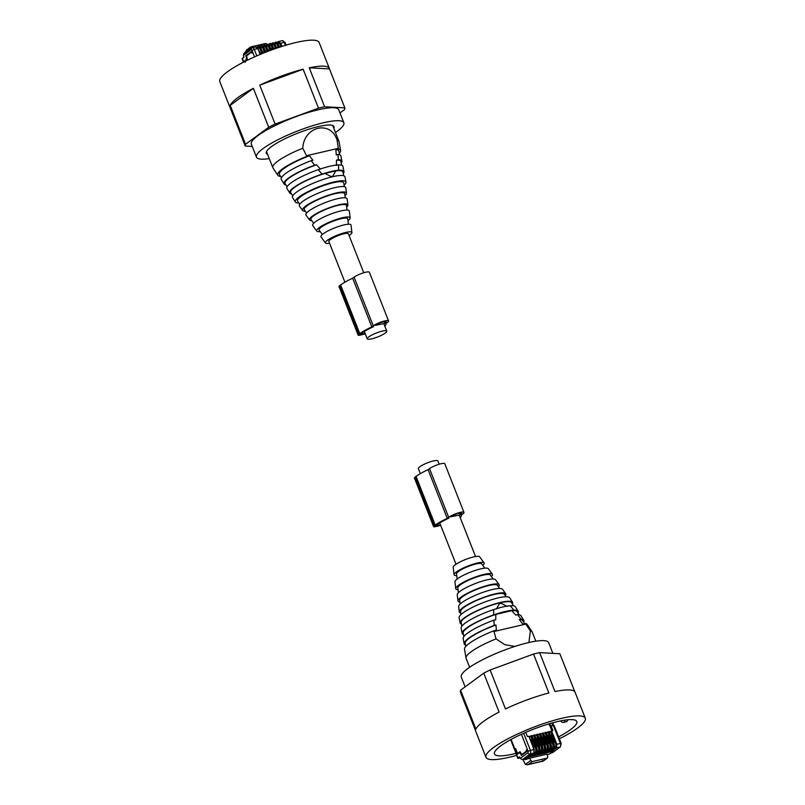 <?xml version="1.0" encoding="UTF-8"?>
<svg xmlns="http://www.w3.org/2000/svg" width="805" height="805" viewBox="0 0 805 805"><rect width="100%" height="100%" fill="white"/><g stroke="black" fill="none" stroke-linecap="round" stroke-linejoin="round"><path stroke-width="1.21" d="M363.749 272.744L348.404 233.802A10.495 2.073 158.5 0 0 340.998 234.597A10.495 2.073 158.5 0 0 330.362 239.578A10.495 2.073 158.5 0 0 328.873 241.49L344.912 282.193M385.273 333.069A10.495 2.073 158.5 0 0 386.752 331.147A10.495 2.073 158.5 0 0 379.346 331.952A10.495 2.073 158.5 0 0 368.71 336.933A10.495 2.073 158.5 0 0 367.221 338.845A10.495 2.073 158.5 0 0 374.637 338.04A10.495 2.073 158.5 0 0 385.273 333.069M420.331 473.652L418.359 468.651A10.495 2.073 -21.5 0 1 419.838 466.729A10.495 2.073 -21.5 0 1 430.474 461.758A10.495 2.073 -21.5 0 1 437.89 460.953L439.168 464.213M267.602 154.369A36.376 7.195 -21.5 0 1 266.304 153.272A36.376 7.195 -21.5 0 1 282.273 140.11A36.376 7.195 -21.5 0 1 317.583 126.767A36.376 7.195 -21.5 0 1 334.005 126.596A36.376 7.195 -21.5 0 1 333.803 128.287M230.26 107.991A53.372 10.546 -21.5 0 1 230.049 107.568L219.815 81.607A53.372 10.546 -21.5 0 1 219.705 80.329A53.372 10.546 -21.5 0 1 268.518 51.107A53.372 10.546 -21.5 0 1 319.132 42.494L329.356 68.455A53.372 10.546 -21.5 0 1 329.476 68.908L309.261 67.791A53.372 10.546 -21.5 0 1 329.356 68.455M269.273 158.615A46.962 9.288 -21.5 0 1 256.453 157.146A46.962 9.288 -21.5 0 1 277.071 140.161A46.962 9.288 -21.5 0 1 322.654 122.934A46.962 9.288 -21.5 0 1 343.846 122.722A46.962 9.288 -21.5 0 1 335.474 132.533M252.237 146.44L245.263 146.057A53.372 10.546 -21.5 0 1 245.273 145.232A53.372 10.546 -21.5 0 1 245.545 144.316L230.2 105.375A53.372 10.546 -21.5 0 1 253.374 88.319L268.709 127.26A53.372 10.546 -21.5 0 1 275.109 124.091L259.763 85.159A53.372 10.546 -21.5 0 1 303.153 69.22L259.763 85.159M275.109 124.091L318.488 108.162L303.153 69.22M318.488 108.162A53.372 10.546 -21.5 0 1 324.596 106.733L309.261 67.791M324.596 106.733L344.822 107.85L329.476 68.908M344.822 107.85A53.372 10.546 -21.5 0 1 344.812 108.675A53.372 10.546 -21.5 0 1 344.54 109.591L339.992 112.931M230.049 107.568A53.372 10.546 -21.5 0 1 229.918 107.115L245.263 146.057M256.453 157.146L251.341 144.165A46.962 9.288 -21.5 0 1 271.959 127.18A46.962 9.288 -21.5 0 1 317.542 109.953A46.962 9.288 -21.5 0 1 338.734 109.742L343.846 122.722M268.709 127.26L245.545 144.316M253.374 88.319L230.2 105.375M291.591 193.965A29.161 5.766 -21.5 0 1 289.75 193.029A29.161 5.766 -21.5 0 1 303.545 181.739A29.161 5.766 -21.5 0 1 322.091 174.101L318.257 169.684A30.117 5.947 -21.5 0 1 338.583 164.945A30.127 5.957 -21.5 0 1 342.96 166.454L343.966 171.666A29.161 5.766 -21.5 0 1 343.262 173.618M289.75 193.029L286.932 188.521A30.127 5.957 -21.5 0 1 301.191 176.858A30.127 5.957 -21.5 0 1 318.227 169.684L322.091 174.101A29.151 5.766 -21.5 0 1 338.563 170.257L338.583 164.945L338.583 170.257A29.161 5.766 -21.5 0 1 343.966 171.666M280.472 176.174L279.798 176.335A33.76 6.671 -21.5 0 1 277.826 175.299L272.945 167.873A35.581 7.034 -21.5 0 1 272.815 167.611L266.546 151.712A35.581 7.034 -21.5 0 1 266.505 151.571M332.696 125.5A35.581 7.034 -21.5 0 1 332.757 125.63L339.026 141.529A35.581 7.034 -21.5 0 1 339.096 141.811L340.606 150.575A33.76 6.671 -21.5 0 1 339.318 153.353M272.815 167.611A35.581 7.034 -21.5 0 1 289.77 154.067A35.581 7.034 -21.5 0 1 302.781 148.251L306.896 156.381A33.76 6.671 -21.5 0 0 293.785 162.197A33.76 6.671 -21.5 0 0 277.826 175.299M302.781 148.251C303.817 126.204 330.915 119.885 337.104 140.251A35.581 7.034 -21.5 0 1 339.026 141.529M337.104 140.251L338.432 149.036A33.76 6.671 -21.5 0 1 340.606 150.575M281.428 177.694L279.496 174.594A31.948 6.319 -21.5 0 1 294.61 162.228A31.948 6.319 -21.5 0 1 309.462 155.788L306.896 156.381M338.432 149.036L335.876 149.629A31.948 6.319 -21.5 0 1 338.905 151.199L339.599 154.781M336.41 165.448L336.48 160.115A30.006 5.927 -21.5 0 1 340.928 161.624L341.642 165.267M335.876 149.629L336.259 154.852L337.959 154.459L338.372 159.682L336.48 160.115M320.43 169.171L316.526 164.763L314.634 165.206L311.203 160.688L312.904 160.296L309.462 155.788M287.083 186.75L285.121 183.61A30.006 5.927 -21.5 0 1 299.329 171.988A30.006 5.927 -21.5 0 1 316.526 164.763M285.986 184.999A31.093 6.148 -21.5 0 1 284.115 184.013A31.093 6.148 -21.5 0 1 298.836 171.978A31.093 6.148 -21.5 0 1 314.634 165.206M284.115 184.013L281.307 179.515A32.069 6.339 -21.5 0 1 296.471 167.088A32.069 6.339 -21.5 0 1 311.203 160.688M337.959 154.459A32.069 6.339 -21.5 0 1 340.928 156.019L341.944 161.242A31.093 6.148 -21.5 0 1 341.24 163.234M338.372 159.682A31.093 6.148 -21.5 0 1 341.944 161.242M298.937 203.051A27.219 5.383 -21.5 0 1 295.385 202.045A27.219 5.383 -21.5 0 1 308.265 191.499A27.219 5.383 -21.5 0 1 345.999 182.101A27.219 5.383 -21.5 0 1 344.087 185.261M295.385 202.045L292.567 197.537A28.185 5.575 -21.5 0 1 305.91 186.619A28.185 5.575 -21.5 0 1 344.983 176.889L345.999 182.101M292.748 195.806L290.756 192.626A28.074 5.544 -21.5 0 1 304.038 181.749A28.074 5.544 -21.5 0 1 324.918 173.437L331.167 176.557L332.807 176.174L335.755 170.912A28.074 5.544 -21.5 0 1 342.96 172.059L343.675 175.752M332.807 176.174L331.167 176.557M335.755 170.912L324.918 173.437M270.5 48.179A1.781 1.047 -103.1 0 1 271.446 49.246L271.708 49.92M242.838 58.624L242.325 58.302L244.006 57.064L243.362 55.434L244.126 53.492M267.341 44.486L265.7 43.45L250.818 46.921L250.335 48.803M244.901 52.808L246.924 49.789M258.868 50.816L260.87 54.156M261.736 50.152L263.557 53.05M264.593 49.487L266.264 51.983M267.461 48.813L268.981 50.936M273.187 47.475L274.445 48.934M276.055 46.811L277.202 47.978M278.922 46.147L280.039 47.243M247.316 59.389L244.569 60.828L244.841 61.502M246.169 59.651L246.521 57.356M251.633 52.355L251.019 52.526L251.935 53.11L251.351 51.651L245.777 55.756L246.411 57.376M251.019 52.526L246.592 55.787L247.336 59.429L245.384 60.858L245.233 62.227M250.818 46.921L246.229 50.212M247.024 55.465L245.777 55.756M244.569 60.828L245.817 60.536M349.108 235.563A14.228 2.817 158.5 0 0 351.916 232.575A14.228 2.817 158.5 0 0 339.479 234.325A14.228 2.817 158.5 0 0 332.183 237.445A14.228 2.817 158.5 0 0 325.472 242.989A14.228 2.817 158.5 0 0 329.577 243.261M344.258 186.669L343.816 183.027A24.864 4.911 158.5 0 0 309.331 191.53A24.864 4.911 158.5 0 0 297.608 201.23L299.772 204.188M305.407 211.302A23.607 4.669 -21.5 0 1 302.61 210.487L299.43 206.13A24.975 4.931 -21.5 0 1 311.203 196.4A24.975 4.931 -21.5 0 1 345.828 187.857L346.472 193.21A23.607 4.669 -21.5 0 1 344.983 195.716M302.61 210.487A23.607 4.669 -21.5 0 1 313.739 201.29A23.607 4.669 -21.5 0 1 346.472 193.21M306.635 212.993L304.31 209.793A21.765 4.307 -21.5 0 1 314.574 201.31A21.765 4.307 -21.5 0 1 344.761 193.864L345.234 197.789M311.887 220.771A20.598 4.075 -21.5 0 1 309.603 220.067L306.001 215.136A22.148 4.377 -21.5 0 1 316.446 206.503A22.148 4.377 -21.5 0 1 347.156 198.916L347.891 204.993A20.598 4.075 -21.5 0 1 346.703 207.056M309.603 220.067A20.598 4.075 -21.5 0 1 319.323 212.037A20.598 4.075 -21.5 0 1 347.891 204.993M313.698 223.247L310.972 219.513A19.129 3.784 -21.5 0 1 319.988 212.057A19.129 3.784 -21.5 0 1 346.522 205.517L347.066 210.105M320.269 231.649A17.962 3.552 -21.5 0 1 316.778 231.085L312.743 225.571A19.692 3.894 -21.5 0 1 322.03 217.893A19.692 3.894 -21.5 0 1 349.35 211.152L350.165 217.934A17.962 3.552 -21.5 0 1 347.991 220.731M316.778 231.085A17.962 3.552 -21.5 0 1 325.25 224.082A17.962 3.552 -21.5 0 1 350.165 217.934M322.342 234.486L319.152 230.119A15.396 3.039 -21.5 0 1 326.417 224.122A15.396 3.039 -21.5 0 1 347.76 218.849L348.404 224.223M325.472 242.989L321.014 236.891A16.14 3.19 -21.5 0 1 328.631 230.602A16.14 3.19 -21.5 0 1 351.02 225.078L351.916 232.575M365.289 333.934L360.016 335.162A4.267 0.845 -21.5 0 1 358.165 335.162A4.267 0.845 -21.5 0 1 358.768 334.387L359.805 333.632A25.82 5.102 -21.5 0 1 371.84 326.88L373.258 325.844A8.895 1.761 -21.5 0 1 382.274 321.628A8.895 1.761 -21.5 0 1 388.553 320.943A8.895 1.761 -21.5 0 1 387.306 322.574L385.887 323.61A25.82 5.102 -21.5 0 1 385.907 323.68A25.82 5.102 -21.5 0 1 384.81 326.206M384.8 323.419L375.231 325.381A6.4 1.268 -21.5 0 1 381.721 322.352A6.4 1.268 -21.5 0 1 386.239 321.859A6.4 1.268 -21.5 0 1 385.333 323.026L384.8 323.419L384.136 321.718M365.068 333.361L360.489 334.256L361.767 333.169A23.335 4.609 -21.5 0 1 373.56 326.659M371.84 326.88L352.671 278.208L354.089 277.162A8.895 1.761 -21.5 0 1 363.095 272.945A8.895 1.761 -21.5 0 1 369.384 272.271L388.553 320.943M358.165 335.162L338.996 286.489A4.267 0.845 -21.5 0 1 339.599 285.705L340.626 284.95A25.82 5.102 -21.5 0 1 352.671 278.208M558.61 736.887A44.245 8.744 158.5 0 0 576.803 721.532A44.245 8.744 158.5 0 0 516.408 736.686A44.245 8.744 158.5 0 0 494.471 753.963A44.245 8.744 158.5 0 0 515.764 753.44M560.763 720.857A4.518 2.646 -103.1 0 0 563.43 722.417L566.7 721.652L568.239 719.73M559.354 738.769A53.372 10.546 158.5 0 0 585.295 718.191A53.372 10.546 158.5 0 0 512.443 736.474A53.372 10.546 158.5 0 0 485.978 757.304A53.372 10.546 158.5 0 0 516.528 755.382M563.43 722.417A4.518 2.646 -103.1 0 0 565.09 720.103M552.874 653.358L548.658 642.652A46.962 9.288 158.5 0 0 529.217 642.45A46.962 9.288 158.5 0 0 482.759 659.637A46.962 9.288 158.5 0 0 461.265 677.075L465.119 686.866M585.295 718.191L575.072 692.23A53.372 10.546 158.5 0 0 554.977 691.565L539.632 652.624L559.847 653.74L574.851 691.807M539.632 652.624A53.372 10.546 158.5 0 0 533.524 654.052L548.859 692.994A53.372 10.546 158.5 0 0 505.48 708.933L490.134 669.991A53.372 10.546 158.5 0 0 486.884 671.571A53.372 10.546 158.5 0 0 483.745 673.161L499.08 712.093A53.372 10.546 158.5 0 0 475.916 729.149L460.581 690.207A53.372 10.546 158.5 0 0 460.289 691.948L475.634 730.89A53.372 10.546 158.5 0 0 475.755 731.353L485.978 757.304M460.581 690.207L483.745 673.161M533.524 654.052L490.134 669.991M518.028 613.048A30.127 5.957 158.5 0 0 518.309 612.353A30.127 5.957 158.5 0 0 518.179 611.277L515.361 606.769A29.161 5.766 158.5 0 0 510.129 605.752L513.962 610.17A30.117 5.947 158.5 0 0 493.636 614.909A30.127 5.957 158.5 0 0 462.191 632.67A30.127 5.957 158.5 0 0 462.151 633.344A30.127 5.957 158.5 0 0 463.479 634.531M518.179 611.277A30.127 5.957 158.5 0 0 513.993 610.16L510.129 605.752A29.151 5.766 158.5 0 0 493.656 609.586L493.636 614.909L493.636 609.596A29.161 5.766 158.5 0 0 461.174 627.477A29.161 5.766 158.5 0 0 461.144 628.131L462.151 633.344M514.908 646.435L504.715 644.634L496.061 638.908A35.581 7.034 158.5 0 0 466.055 657.222A35.581 7.034 158.5 0 0 466.015 657.987A35.581 7.034 158.5 0 0 466.085 658.269L469.637 667.265M535.838 641.193L532.296 632.187A35.581 7.034 158.5 0 0 532.165 631.935A35.581 7.034 158.5 0 0 530.374 630.909L525.323 623.473A33.76 6.671 158.5 0 1 527.285 624.499L532.165 631.935M528.915 642.521L530.374 630.909M496.061 638.908L493.787 630.818A33.76 6.671 158.5 0 0 464.555 648.498A33.76 6.671 158.5 0 0 464.515 649.222L466.015 657.987M524.639 623.623L522.807 620.695A30.982 6.128 158.5 0 0 519.316 619.558L522.757 624.066L525.323 623.473M493.787 630.818L496.353 630.224L495.961 624.992A30.982 6.128 158.5 0 0 465.23 642.692A30.982 6.128 158.5 0 0 465.189 643.386L465.793 646.455M495.961 624.992L494.26 625.394L493.847 620.172L495.739 619.729L495.81 614.406L511.789 610.673L515.693 615.08L517.585 614.638L521.016 619.156L519.316 619.558M523.683 622.104A32.069 6.339 158.5 0 0 523.944 621.44A32.069 6.339 158.5 0 0 523.813 620.293L520.996 615.785A31.093 6.148 158.5 0 0 517.585 614.638M523.813 620.293A32.069 6.339 158.5 0 0 521.016 619.156M494.26 625.394A32.069 6.339 158.5 0 0 464.213 643.064A32.069 6.339 158.5 0 0 464.183 643.779A32.069 6.339 158.5 0 0 465.511 645.016M493.847 620.172A31.093 6.148 158.5 0 0 463.197 637.862A31.093 6.148 158.5 0 0 463.167 638.566L464.183 643.779M495.81 614.406A29.04 5.736 158.5 0 0 463.197 632.307A29.04 5.736 158.5 0 0 463.167 632.951L463.871 636.564M519.124 614.799L517.172 611.679A29.04 5.736 158.5 0 0 511.789 610.673M512.362 603.992A28.185 5.575 158.5 0 0 512.664 603.277A28.185 5.575 158.5 0 0 512.544 602.261L509.726 597.763A27.219 5.383 158.5 0 0 483.835 602.392A27.219 5.383 158.5 0 0 459.142 617.093A27.219 5.383 158.5 0 0 459.112 617.697L460.128 622.909A28.185 5.575 158.5 0 0 461.436 624.046M512.544 602.261A28.185 5.575 158.5 0 0 485.737 607.071A28.185 5.575 158.5 0 0 460.158 622.285A28.185 5.575 158.5 0 0 460.128 622.909M513.52 605.833L511.537 602.673A27.098 5.353 158.5 0 0 485.757 607.282A27.098 5.353 158.5 0 0 461.164 621.913A27.098 5.353 158.5 0 0 461.144 622.527L461.849 626.189M499.422 603.669L501.052 603.297L499.422 603.669L496.464 608.932M501.052 603.297L507.301 606.407M542.329 746.597L542.268 744.726L539.592 737.903L538.475 736.806M522.988 759.538L525.373 764.438L530.686 760.524L529.75 758.159L525.162 759.628L524.951 759.075L522.304 759.689L520.261 758.39L519.628 756.77L517.947 758.008L514.747 749.898L515.723 749.183L517.635 754.054L519.235 752.876L520.865 753.822M520.09 757.958L518.46 758.34M530.686 760.524L532.326 761.56L547.209 758.089L547.823 756.529L546.887 754.164L529.75 758.159M552.3 752.705L560.421 746.839L552.713 752.514L551.073 752.987M525.162 759.628L528.794 756.952L553.508 751.196L549.875 753.862L547.028 754.527M553.78 743.931L553.729 742.049L551.043 735.237L549.926 734.14M550.922 744.595L550.862 742.723L548.185 735.901L547.068 734.804M548.054 745.259L548.004 743.387L545.317 736.575L544.2 735.478M545.186 745.933L545.136 744.051L542.449 737.239L541.332 736.142M539.461 747.261L539.41 745.39L536.724 738.577L535.607 737.481M536.593 747.936L536.543 746.054L533.856 739.242L532.739 738.145M533.735 748.6L533.675 746.728L530.998 739.906L529.881 738.809M539.903 748.348L539.692 748.217A2.848 1.67 -103.1 0 1 539.3 751.86L535.486 754.657L535.798 753.883L535.486 754.657L541.191 753.329L540.376 752.816L544.18 750.008L544.482 747.282L539.239 733.979L537.901 734.955M538.706 734.361L537.76 734.583M511.084 739.453L514.908 749.153L515.633 749.606L514.908 749.153L515.623 748.63L517.152 752.524L518.068 753.108L520.02 751.669L521.831 754.527L526.259 751.266L526.4 749.898L526.983 751.357L521.399 755.472L520.755 753.842M520.231 752.222L519.235 752.876M522.938 754.265A1.067 0.624 76.9 0 0 523.019 754.275L521.69 754.587L523.079 754.235M517.696 758.34L514.747 749.898M532.326 761.56L528.422 764.428L543.305 760.956L542.5 760.443L543.305 760.956L547.541 757.938L543.284 761.077L527.527 764.75L525.373 764.438M553.508 751.196L553.297 750.642L528.583 756.398L524.951 759.075M554.222 745.007L554.011 744.877A2.848 1.67 -103.1 0 1 553.619 748.519L549.815 751.317L550.117 750.542L549.815 751.317L552.643 750.663A0.714 0.564 53.6 0 1 551.827 750.139L551.747 749.938M551.355 745.672L551.153 745.541A2.848 1.67 -103.1 0 1 550.751 749.183L546.947 751.991L547.249 751.206L546.947 751.991L549.785 751.327A0.714 0.564 53.6 0 1 548.97 750.813L548.889 750.602M548.497 746.346L548.286 746.215A2.848 1.67 -103.1 0 1 547.893 749.847L544.079 752.655L544.391 751.88L544.079 752.655L546.917 751.991A0.714 0.564 53.6 0 1 546.102 751.478L546.021 751.276M544.18 750.008A0.714 0.564 53.6 0 0 544.995 750.522L541.191 753.329L541.524 752.544L541.222 753.319L544.049 752.665A0.714 0.564 53.6 0 1 543.234 752.142L543.154 751.94M533.916 752.796A0.714 0.564 -126.4 0 1 533.564 753.188L529.76 755.996L530.062 755.211L529.76 755.996L535.456 754.667A0.714 0.564 53.6 0 1 534.641 754.144L534.56 753.943M528.794 756.952L528.583 756.398M551.827 750.139L555.641 747.342L555.933 744.605L550.69 731.302L549.362 732.288M550.157 731.695L549.211 731.916M548.97 750.813L552.773 748.006L553.065 745.279L547.833 731.966L546.494 732.952M547.299 732.359L546.354 732.58M546.102 751.478L549.906 748.67L550.207 745.943L544.965 732.641L543.637 733.617M544.432 733.033L543.486 733.254M543.234 752.142L547.048 749.344L547.34 746.607L542.097 733.305L540.769 734.291M541.574 733.697L540.618 733.919M537.428 753.279L541.312 750.673L541.614 747.946L536.371 734.643L535.043 735.619M535.838 735.035L534.892 735.257M534.641 754.144L538.454 751.347L538.746 748.61L533.504 735.307L532.175 736.293M532.98 735.7L532.025 735.921M531.702 754.617L535.587 752.011L535.889 749.284L530.646 735.981L529.308 736.957M530.113 736.364L529.167 736.585M550.69 731.302L552.944 730.598L551.153 726.06L550.268 726.714L551.898 730.849M548.728 723.937L549.573 725.587L550.972 726.191M537.509 753.48A0.714 0.564 53.6 0 0 538.324 753.993L542.157 751.186A2.848 1.67 -103.1 0 0 542.56 747.553L537.519 734.371L536.371 734.643M539.239 733.979L540.386 733.707L545.398 746.889A2.848 1.67 76.9 0 1 544.995 750.522A0.714 0.564 -126.4 0 0 545.196 750.441L541.383 753.249M551.777 723.051L553.407 725.798M552.753 722.779L553.739 725.476M552.683 725.345L551.626 725.597A1.067 0.835 53.6 0 1 550.459 724.933L549.785 723.625M561.176 743.387L554.142 725.536L553.377 725.536L560.401 743.387L561.176 743.387L560.421 746.839M551.153 726.06L553.377 725.536M531.783 754.818A0.714 0.564 53.6 0 0 532.598 755.332L536.432 752.524A2.848 1.67 -103.1 0 0 536.824 748.881L531.793 735.71L530.646 735.981M553.065 745.279L553.991 744.887L548.98 731.705L547.833 731.966M550.207 745.943L551.153 745.541L546.112 732.369L544.965 732.641M547.34 746.607L548.286 746.215L543.254 733.033L542.097 733.305M533.504 735.307L534.661 735.046L539.662 748.217A2.848 1.67 76.9 0 1 539.269 751.86L535.456 754.667M525.746 732.379L527.386 736.555L528.925 736.374L533.967 749.556L530.415 750.381L523.673 733.285M454.09 574.73L453.195 567.233A14.228 2.817 -21.5 0 1 453.215 566.951A14.228 2.817 -21.5 0 1 463.539 560.32A14.228 2.817 -21.5 0 1 478.079 556.325A14.228 2.817 -21.5 0 1 479.639 556.808L484.097 562.906A16.14 3.19 158.5 0 0 468.651 565.744A16.14 3.19 158.5 0 0 454.121 574.418A16.14 3.19 158.5 0 0 454.09 574.73A16.14 3.19 158.5 0 0 456.707 575.585M506.174 596.746L504.322 594.221A23.506 4.649 158.5 0 0 481.843 598.346A23.506 4.649 158.5 0 0 460.691 610.965A23.506 4.649 158.5 0 0 460.651 611.428L461.024 614.537M505.339 595.609A24.975 4.931 158.5 0 0 505.832 594.623A24.975 4.931 158.5 0 0 505.681 593.667A24.975 4.931 158.5 0 0 481.803 598.055A24.975 4.931 158.5 0 0 459.323 611.458A24.975 4.931 158.5 0 0 459.283 611.951A24.975 4.931 158.5 0 0 460.852 613.128M505.681 593.667L502.501 589.31A23.607 4.669 158.5 0 0 479.931 593.456A23.607 4.669 158.5 0 0 458.669 606.135A23.607 4.669 158.5 0 0 458.639 606.588L459.283 611.951M499.704 588.495L497.41 585.356A20.316 4.015 158.5 0 0 477.979 588.918A20.316 4.015 158.5 0 0 459.695 599.836A20.316 4.015 158.5 0 0 459.665 600.228L460.128 604.092M498.476 586.815A22.148 4.377 158.5 0 0 499.241 585.517A22.148 4.377 158.5 0 0 499.11 584.672A22.148 4.377 158.5 0 0 477.929 588.556A22.148 4.377 158.5 0 0 457.985 600.45A22.148 4.377 158.5 0 0 457.954 600.882A22.148 4.377 158.5 0 0 459.876 602.019M499.11 584.672L495.508 579.731A20.598 4.075 158.5 0 0 475.805 583.343A20.598 4.075 158.5 0 0 457.25 594.412A20.598 4.075 158.5 0 0 457.22 594.815L457.954 600.882M493.224 579.026L490.326 575.062A17.489 3.462 158.5 0 0 473.602 578.131A17.489 3.462 158.5 0 0 457.844 587.519A17.489 3.462 158.5 0 0 457.824 587.861L458.407 592.742M491.412 576.551A19.692 3.894 158.5 0 0 492.479 574.991A19.692 3.894 158.5 0 0 492.368 574.227A19.692 3.894 158.5 0 0 473.531 577.688A19.692 3.894 158.5 0 0 455.791 588.264A19.692 3.894 158.5 0 0 455.761 588.646A19.692 3.894 158.5 0 0 458.045 589.693M492.368 574.227L488.333 568.712A17.962 3.552 158.5 0 0 471.156 571.872A17.962 3.552 158.5 0 0 454.976 581.522A17.962 3.552 158.5 0 0 454.956 581.864L455.761 588.646M484.841 568.159L481.712 563.872A13.574 2.687 158.5 0 0 468.731 566.257A13.574 2.687 158.5 0 0 456.516 573.542A13.574 2.687 158.5 0 0 456.495 573.814L457.119 579.077M482.769 565.311A16.14 3.19 158.5 0 0 484.187 563.53A16.14 3.19 158.5 0 0 484.097 562.906M460.229 517.665A25.82 5.102 158.5 0 0 461.335 515.14A25.82 5.102 158.5 0 0 461.305 515.069L462.724 514.033A8.895 1.761 158.5 0 0 463.972 512.403L444.803 463.73A8.895 1.761 158.5 0 0 438.524 464.415A8.895 1.761 158.5 0 0 429.508 468.631L428.089 469.667A25.82 5.102 158.5 0 0 416.044 476.409L415.018 477.174A4.267 0.845 158.5 0 0 414.414 477.949L433.583 526.631A4.267 0.845 158.5 0 0 435.435 526.631L440.707 525.393M415.018 477.174L434.187 525.846A4.267 0.845 158.5 0 0 433.583 526.631M434.187 525.846L435.223 525.091A25.82 5.102 158.5 0 1 447.258 518.35L448.677 517.303A8.895 1.761 158.5 0 1 457.693 513.087A8.895 1.761 158.5 0 1 463.972 512.403M460.752 514.486A6.4 1.268 158.5 0 0 461.657 513.318A6.4 1.268 158.5 0 0 457.139 513.811A6.4 1.268 158.5 0 0 450.649 516.84L460.219 514.878L460.752 514.486L460.198 513.077M448.979 518.128A23.335 4.609 158.5 0 0 437.185 524.629L435.908 525.715L440.486 524.83M428.089 469.667L447.258 518.35M459.554 513.177L460.219 514.878M338.372 148.311L306.433 155.747M250.204 48.481L244.891 52.395M243.794 62.035L242.325 58.302M254.561 56.883L251.985 50.353L251.069 49.769L243.362 55.434M257.127 47.143L257.932 46.539M259.985 46.469L260.8 45.875M267.3 51.57L265.479 46.942L263.648 45.774A0.714 0.564 -126.4 0 1 263.788 45.07L263.668 45.201M270.027 50.544L268.347 46.267L266.515 45.11A0.714 0.564 -126.4 0 1 266.656 44.406L266.525 44.537M268.578 44.466L269.393 43.873M271.446 43.802L272.261 43.198M278.258 47.626L276.94 44.265L275.109 43.108A0.714 0.564 -126.4 0 1 275.25 42.403L275.119 42.534M277.172 42.464L277.987 41.87M251.834 47.817L252.217 47.646A2.848 1.67 -103.1 0 0 251.834 47.817L251.069 49.769M261.897 53.734L259.753 48.27L257.459 47.445M264.593 52.637L262.611 47.606L260.327 46.781M272.754 49.538L271.204 45.603L268.92 44.768M275.501 48.562L274.072 44.939L271.788 44.104M281.026 46.71L279.798 43.601L277.514 42.766M269.494 46.006L269.283 45.875A2.848 1.67 -103.1 0 0 267.22 44.144A2.848 1.67 -103.1 0 0 267.21 44.144L269.595 45.875L271.255 50.081M268.347 46.267L269.262 45.875L270.983 50.182M277.967 42.434A0.714 0.564 -126.4 0 1 278.278 41.659L280.714 43.208L284.266 42.383A2.848 1.67 -103.1 0 0 282.203 40.653L285.04 42.383L284.266 42.383L285.433 45.342M256.835 55.877L254.279 49.367L251.985 50.353M260.156 54.448L257.831 48.542L254.279 49.367A2.848 1.67 -103.1 0 0 252.217 47.646L255.769 46.811L258.133 48.542L255.386 46.992M278.278 41.659L282.203 40.653M257.922 47.113A0.714 0.564 -126.4 0 1 258.254 46.318M260.78 46.438A0.714 0.564 -126.4 0 1 261.122 45.654M263.949 44.989A2.848 1.67 76.9 0 1 264.332 44.818L263.788 45.07A0.714 0.564 -126.4 0 1 263.98 44.989M266.817 44.325A2.848 1.67 76.9 0 1 267.2 44.154L266.656 44.406A0.714 0.564 -126.4 0 1 266.847 44.315M269.373 44.436A0.714 0.564 -126.4 0 1 269.715 43.651M272.241 43.772A0.714 0.564 -126.4 0 1 272.573 42.987M275.411 42.323A2.848 1.67 76.9 0 1 275.793 42.152L275.25 42.403A0.714 0.564 -126.4 0 1 275.441 42.313M259.753 48.27L260.669 47.877L262.822 53.351L260.689 47.877A2.848 1.67 -103.1 0 0 258.626 46.147A2.848 1.67 76.9 0 1 260.669 47.877L258.626 46.147A2.848 1.67 -103.1 0 0 258.616 46.147L257.097 47.113M258.033 48.672L260.418 54.338M262.611 47.606L263.527 47.213L265.519 52.275M261.092 45.664A2.848 1.67 76.9 0 1 261.464 45.483A2.848 1.67 76.9 0 1 263.527 47.213A2.848 1.67 -103.1 0 0 261.494 45.483A2.848 1.67 -103.1 0 0 261.484 45.483L259.955 46.449M260.901 48.008L263.114 53.231M265.479 46.942L266.395 46.549L268.236 51.218M264.332 44.818A2.848 1.67 76.9 0 1 266.395 46.549A2.848 1.67 -103.1 0 0 264.362 44.808A2.848 1.67 -103.1 0 0 264.342 44.818L266.727 46.539L268.256 51.208M263.768 47.334L265.549 52.265M267.22 44.144L267.2 44.154A2.848 1.67 76.9 0 1 269.262 45.875L270.963 50.192M266.626 46.67L268.528 51.107M271.204 45.603L272.12 45.211L273.69 49.206L272.15 45.201A2.848 1.67 -103.1 0 0 270.088 43.48A2.848 1.67 76.9 0 1 272.12 45.211L270.088 43.48A2.848 1.67 -103.1 0 0 270.077 43.48L268.548 44.446M274.072 44.939L274.988 44.547L276.447 48.24L275.018 44.537A2.848 1.67 -103.1 0 0 272.955 42.806A2.848 1.67 76.9 0 1 274.988 44.547L272.955 42.806A2.848 1.67 -103.1 0 0 272.935 42.816L271.416 43.782M272.362 45.332L273.992 49.095M278.087 44.003L277.876 43.873A2.848 1.67 -103.1 0 0 275.813 42.142A2.848 1.67 76.9 0 1 277.856 43.873L279.204 47.304M279.234 47.294L277.876 43.873L276.94 44.265M275.219 44.667L276.739 48.139M279.798 43.601L280.714 43.208L281.971 46.408M275.813 42.142A2.848 1.67 -103.1 0 0 275.803 42.142L278.188 43.873L279.506 47.203M373.258 325.844L354.089 277.162M359.805 333.632L340.626 284.95M358.768 334.387L339.599 285.705M385.333 323.026L384.78 321.618M361.254 334.256L361.043 333.703M493.847 631.543L525.786 624.096M520.261 758.39L527.969 752.725L528.12 751.357L521.409 734.311M534.168 749.676L533.564 753.188L530.012 754.013L522.304 759.689M555.933 744.605L560.401 743.387A2.848 1.67 76.9 0 1 560.008 747.03L556.456 747.855L552.643 750.663M553.971 748.127A0.714 0.564 -126.4 0 1 553.588 748.519L549.785 751.327M551.103 748.791A0.714 0.564 -126.4 0 1 550.731 749.193L546.917 751.991M548.245 749.465A0.714 0.564 -126.4 0 1 547.863 749.858L544.049 752.665M541.222 753.319L545.025 750.522A2.848 1.67 -103.1 0 0 545.418 746.879L545.196 750.441A0.714 0.564 -126.4 0 0 545.377 750.129M542.51 750.793A0.714 0.564 -126.4 0 1 542.137 751.196L538.324 753.993M536.784 752.132A0.714 0.564 -126.4 0 1 536.402 752.524L532.598 755.332M528.12 751.357L530.415 750.381A2.848 1.67 76.9 0 1 530.012 754.013A1.781 1.399 -126.4 0 1 527.969 752.725M544.482 747.282L545.398 746.889L540.155 733.586M526.259 751.266L526.883 751.115M550.741 726.241L551.626 725.597M551.606 730.91L556.849 744.212L556.456 747.855A0.714 0.564 53.6 0 1 555.641 747.342M552.773 748.006A0.714 0.564 53.6 0 0 553.588 748.519A2.848 1.67 76.9 0 0 553.991 744.887L548.748 731.584M549.906 748.67A0.714 0.564 53.6 0 0 550.731 749.193A2.848 1.67 76.9 0 0 551.123 745.551L545.881 732.248M547.048 749.344A0.714 0.564 53.6 0 0 547.863 749.858A2.848 1.67 76.9 0 0 548.255 746.215L543.013 732.912M541.312 750.673A0.714 0.564 53.6 0 0 542.137 751.196A2.848 1.67 76.9 0 0 542.53 747.553L537.287 734.251M539.652 751.467A0.714 0.564 -126.4 0 1 539.269 751.86A0.714 0.564 53.6 0 1 538.454 751.347M535.587 752.011A0.714 0.564 53.6 0 0 536.402 752.534A2.848 1.67 76.9 0 0 536.804 748.892L531.562 735.589M545.629 747.01L540.487 733.576M542.761 747.674L541.614 747.946M535.889 749.284L537.036 749.012M538.746 748.61L539.662 748.217L534.419 734.915M549.573 725.587L550.459 724.933M416.044 476.409L435.223 525.091M429.508 468.631L448.677 517.303M436.461 525.162L436.672 525.715M383.804 323.65L386.752 331.147M364.313 331.459L367.221 338.845M456.012 564.235L439.731 522.928M475.544 556.537L459.222 515.109M243.472 62.196L242.074 58.624M243.714 53.683L251.422 48.008M285.04 42.383L286.127 45.13M278.651 41.478L277.141 42.444M265.811 52.154L263.869 47.203L261.494 45.483M510.652 739.684L514.556 749.606M519.467 752.766L520.362 752.554M549.08 731.574L554.323 744.877L553.79 748.439L549.976 751.246M546.213 732.238L551.455 745.541L550.922 749.113L547.108 751.91M543.355 732.912L548.597 746.215L548.054 749.777L544.25 752.584M537.619 734.24L542.862 747.553L542.329 751.115L538.515 753.913M534.762 734.915L540.004 748.217L539.461 751.779L535.657 754.587M531.894 735.579L537.136 748.881L536.603 752.444L532.789 755.251M529.026 736.243L534.268 749.556L533.735 753.118L529.921 755.915"/></g></svg>
